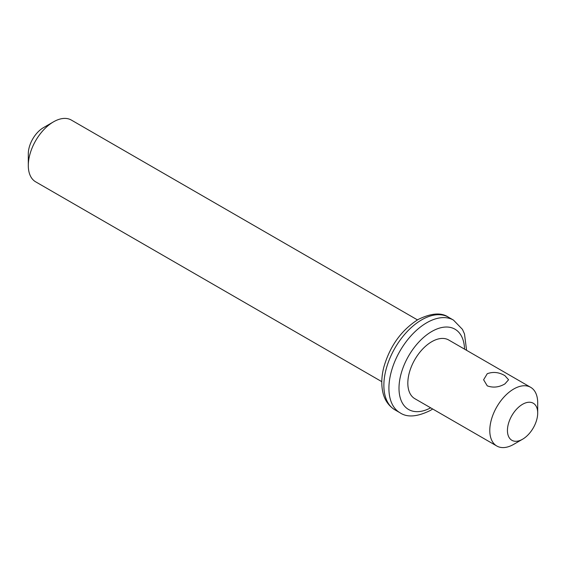 <?xml version="1.0" encoding="UTF-8"?>
<svg xmlns="http://www.w3.org/2000/svg" width="566" height="566" viewBox="0 0 566 566"><rect width="100%" height="100%" fill="white"/><g stroke="black" fill="none" stroke-linecap="round" stroke-linejoin="round"><path stroke-width="0.85" d="M522.567 404.294A21.395 12.353 120 0 0 507.44 430.5A21.395 12.353 120 0 0 522.567 439.23L513.744 444.331A33.882 19.562 120 0 1 496.807 446.008A33.882 19.562 120 0 1 491.606 418.861A33.882 19.562 120 0 1 513.744 389.005A33.882 19.562 120 0 1 530.682 387.328A33.882 19.562 120 0 1 537.7 402.836L537.7 413.024A21.395 12.353 120 0 0 522.567 404.294M487.262 385.856L483.612 379.765L487.262 373.716C493.163 371.551 499.042 372.195 504.914 375.661L508.572 379.765L504.914 383.904C499.021 387.335 493.142 387.986 487.262 385.856M496.807 446.008L414.843 398.69A33.882 19.562 -60 0 1 409.65 371.544A33.882 19.562 -60 0 1 431.787 341.687A33.882 19.562 -60 0 1 448.725 340.01L530.682 387.328M28.3 165.52L28.3 153.867A21.395 12.353 -60 0 1 43.433 127.661L53.515 121.839A35.665 20.588 120 0 0 28.3 165.52A35.665 20.588 120 0 0 35.686 181.842L381.788 381.661M417.453 319.889L71.351 120.07A35.665 20.588 120 0 0 53.515 121.839L43.433 127.661M513.744 444.331L522.567 439.23A21.395 12.353 120 0 0 537.7 413.024M394.948 409.855L399.992 412.763A53.494 30.882 -60 0 1 391.792 369.895A53.494 30.882 -60 0 1 426.743 322.754A53.494 30.882 -60 0 1 453.486 320.108L448.449 317.193A53.494 30.882 120 0 0 421.698 319.847A53.494 30.882 120 0 0 386.748 366.987A53.494 30.882 120 0 0 394.948 409.855C386.826 404.81 383.953 397.318 382.892 392.471C381.137 384.71 381.477 376.185 383.904 366.881C390.059 345.868 401.464 330.077 418.132 319.493C431.242 313.062 441.353 312.298 448.449 317.193M464.552 349.144A46.362 26.765 120 0 0 431.787 331.492A46.362 26.765 120 0 0 399.009 387.625A46.362 26.765 120 0 0 430.669 407.824M399.992 412.763C407.152 417.666 417.255 416.901 430.309 410.47L432.7 408.999M466.582 350.319L464.495 333.933L462.45 329.377L453.486 320.108"/></g></svg>
